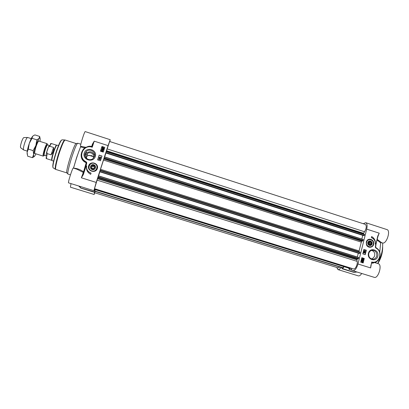 <?xml version="1.0" encoding="UTF-8"?>
<svg xmlns="http://www.w3.org/2000/svg" width="409" height="409" viewBox="0 0 409 409"><rect width="100%" height="100%" fill="white"/><g stroke="black" fill="none" stroke-linecap="round" stroke-linejoin="round"><path stroke-width="0.61" d="M38.86 141.049C38.252 141.171 37.372 142.853 36.222 146.105C34.877 150.308 34.448 152.777 34.918 153.518M39.939 141.391L40.097 140.277C40.256 138.871 40.179 138.089 39.862 137.935L39.121 138.39C38.175 139.627 37.086 142 35.869 145.507C34.678 149.07 33.942 152.051 33.656 154.454C33.518 155.814 33.615 156.545 33.947 156.642L34.724 156.074L35.997 153.856M27.188 154.3L27.106 152.399C27.362 149.98 28.083 146.989 29.284 143.421C30.511 139.909 31.621 137.542 32.613 136.315L32.832 136.09M34.371 156.463L32.418 157.669L33.656 154.454L33.144 150.635L35.869 145.507L36.825 139.837L39.121 138.39L39.653 136.422L40.036 138.124M39.653 136.422L34.929 134.914L33.829 135.399L32.613 136.315L32.014 138.303L29.284 143.421L28.313 149.111L27.106 152.399L27.659 156.177L32.418 157.669M33.144 150.635L28.313 149.111M36.825 139.837L32.014 138.303M343.678 266.556L342.895 267.731L342.359 267.813M339.807 267.026L338.233 267.905L94.704 192.757L95.016 191.386M105.834 152.9L363.887 235.645L105.834 152.9L109.638 141.488L365.37 224.398C366.755 225.804 366.495 228.263 364.598 231.77L363.514 233.314L363.448 233.933L364.439 234.265L364.276 235.477L363.867 235.64M362.773 235.293L361.822 239.055M363.202 239.495L362.783 240.875L361.807 241.244L361.305 242.148L359.102 250.922L359.153 251.816L360.007 252.522L359.787 253.386L359.393 253.534L99.75 171.688L104.525 156.862L363.202 239.495M358.279 253.181L357.318 257M358.703 257.44L358.284 258.825L357.108 259.204L356.858 259.833L357.175 261.371C357.88 264.173 355.263 269.684 353.591 268.938L94.489 188.702L98.426 175.809L358.703 257.44M349.905 267.798L349.623 268.299L349.209 268.263M94.77 191.31L342.389 267.818L94.77 191.315L95.21 189.658M104.658 156.903L105.936 152.935M99.75 171.78L359.404 253.534M98.559 175.85L99.857 171.816M94.678 189.49L349.24 268.273L94.678 189.495L94.842 188.81M43.824 155.573L43.206 156.12C42.802 155.4 43.267 152.946 44.601 148.758C45.736 145.517 46.585 143.825 47.137 143.682L47.332 144.489M47.347 150.359L47.827 148.927C48.037 147.583 48.697 146.693 49.806 146.258L53.533 147.444C53.942 150.093 53.119 152.552 51.053 154.827L47.316 153.651C46.682 152.659 46.692 151.565 47.347 150.359M53.533 147.444L51.053 154.827M46.611 157.066C45.828 157.894 45.874 158.452 46.738 158.728L51.79 160.313C51.355 159.51 51.958 156.535 53.594 151.391C54.98 147.404 55.972 145.333 56.575 145.185L51.529 143.579C51.186 143.533 50.614 144.423 49.806 146.258M52.091 160.619L52.076 160.614C51.631 159.791 52.25 156.744 53.932 151.468C55.353 147.373 56.365 145.251 56.979 145.103L56.994 145.108M27.27 151.115L23.666 149.98C23.103 149.219 23.497 146.729 24.847 142.506C26.018 139.244 26.943 137.567 27.618 137.475L31.222 138.62M23.564 149.904L20.685 147.756C20.21 147.122 20.522 145.093 21.616 141.667C22.572 139.024 23.333 137.659 23.901 137.582L27.495 137.475M92.378 156.212L90.006 155.456L92.577 156.228M85.261 153.896L84.908 154.326M90.006 155.456L87.434 155.706L86.325 157.567M93.625 157.307L92.557 156.223M85.317 153.917L84.908 154.305M92.091 155.696L91.319 155.655M70.44 174.863L67.981 174.096C67.091 174.132 69.182 165.052 72.188 156.018C74.965 147.838 76.815 143.569 77.746 143.216L80.849 144.213M70.818 155.706C73.456 147.935 75.23 143.881 76.135 143.549L65.189 140.042C64.131 140.328 62.255 144.362 59.571 152.143C56.672 160.737 54.847 169.449 55.885 169.474L66.856 172.895C65.987 172.92 67.955 164.285 70.818 155.706M94.668 155.584C92.909 151.621 90.174 150.788 86.457 153.094L85.307 154.945L85.082 156.202M87.107 158.861C86.181 157.787 85.91 156.586 86.294 155.256L87.229 153.779C89.801 151.054 94.878 154.101 93.554 157.567L93.114 158.467M94.034 190.476L94.326 190.563L94.724 189.51M94.714 189.531L95.169 189.674L94.499 191.99L80.701 187.966L78.717 185.998M97.276 166.826L97.102 168.513L95.409 170.706C92.025 172.071 89.796 171.039 88.727 167.603M97.337 168.523C99.106 163.217 90.358 160.44 88.656 165.788C86.877 171.12 95.665 173.876 97.337 168.523M85.108 153.406L86.279 151.529C89.591 147.961 96.202 151.897 94.484 156.396L92.986 158.574C89.535 161.683 83.456 157.71 85.108 153.406M95.297 156.519C97.547 149.801 86.432 146.233 84.264 153.002C81.994 159.761 93.175 163.293 95.297 156.519M94.326 190.563L94.75 188.779M94.862 191.34L94.499 191.99M77.03 169.239L83.313 172.445L81.365 177.803L83.318 174.617L82.915 174.541L81.365 177.803L96.202 182.424L108.058 145.619L110.215 139.714L109.837 141.555M83.753 171.974L83.191 172.22M81.192 154.234C80.864 158.38 82.536 161.212 86.197 162.741L83.564 171.821C80.297 169.541 76.979 168.324 73.61 168.165M83.6 172.45L83.313 172.445M83.318 174.617L85.839 166.877L86.785 162.869L86.606 162.281L82.92 174.536M100.43 151.192L101.959 146.468L104.801 147.388L103.278 152.107L100.43 151.192M97.618 159.878L99.152 155.134L102.01 156.044L100.476 160.783L97.618 159.878M90.68 174.326C87.327 172.445 85.982 169.658 86.642 165.977C86.289 169.418 87.766 171.8 91.069 173.13L90.68 174.326M92.373 144.249L92.725 144.474L94.228 141.156L92.373 144.249L91.78 146.366C89.811 146.049 88.226 146.228 87.025 146.908M92.72 144.484L91.959 146.811L92.24 147.255L94.228 141.156L108.058 145.619M73.559 168.15C75.742 160.297 78.068 153.217 80.547 146.913L84.944 147.884M91.78 146.366L91.984 146.734M80.716 146.315L80.547 146.913M85.956 147.322L80.65 146.294C79.745 146.448 84.586 130.957 85.246 131.606L110.215 139.714M87.27 154.536L86.728 154.367M71.018 183.621L70.404 187.174L94.131 194.485L94.903 191.356M94.847 192.803L94.131 194.485M94.709 188.769L93.886 190.686L96.202 182.424M77.163 169.28L73.288 168.068C72.618 167.414 67.643 183.017 68.569 182.864L93.886 190.686M91.959 146.816C88.656 146.059 85.808 146.831 83.426 149.137C79.929 154.019 80.629 158.314 85.527 162.03C81.78 159.98 80.583 156.775 81.933 152.414M86.606 162.281L85.732 161.606L85.527 162.03L86.785 162.869M85.839 166.877L85.44 166.806M86.596 166.279L86.493 168.713M91.049 173.176C88.533 172.261 87.045 170.512 86.596 167.941M100.011 159.265L99.474 158.59L99.326 159.05M101.989 156.11L99.152 155.205L97.639 159.883M102.792 150.977L102.209 150.548L101.432 150.696M104.781 147.455L101.953 146.545L100.45 151.197M100.363 159.418L98.998 159.433L98.676 159.055L99.131 158.983L99.351 158.298L100.363 159.418L98.998 159.392M99.06 159.213L98.676 159.055M100.68 158.523L99.09 157.685M100.619 157.337L100.522 156.877L100.941 157.649L99.3 157.128L100.64 157.342L100.522 156.877M100.977 157.526L99.3 157.128M103.221 148.718L102.577 147.664L102.306 148.104M103.671 148.227L102.746 147.608M103.646 149.086L102.746 148.891L102.148 147.874L102.449 147.122L103.232 147.388L103.83 148.411L103.646 149.132L102.746 148.937L102.107 148.109M102.454 147.46L102.322 147.199M103.871 148.222L103.518 148.871M102.296 148.963L101.841 149.372L102.132 149.837L102.501 149.786L102.628 149.106L103.416 149.53L103.165 150.308L103.175 149.622L102.766 149.397L102.613 149.96L101.744 149.796L101.846 149.06L102.296 148.963L101.826 149.484M102.628 149.546L102.547 149.28M103.416 149.53L102.971 150.246M103.16 149.658L102.782 149.449M102.792 149.622L102.086 150.088L101.647 149.51M102.94 151.085L101.948 151.33L101.284 150.553L102.276 150.302L102.792 151.356L101.943 151.376L101.253 150.716M99.315 159.045L99.474 158.549L100.052 159.28L99.315 159.045M103.247 148.712L102.812 148.677L102.332 147.925L102.582 147.618L103.247 148.712M103.39 148.661L102.72 147.567L103.165 147.603L103.646 148.355L103.39 148.661M102.214 150.502L102.695 151.151L102.01 151.131L101.447 150.604L102.209 150.548M92.051 169.505C95.118 170.727 97.03 165.993 93.952 164.817C90.89 163.585 88.963 168.324 92.051 169.505M92.137 169.331C90.241 167.966 90.19 166.555 91.979 165.098C94.28 164.694 95.379 165.63 95.271 167.905C94.658 169.254 93.61 169.73 92.137 169.331M95.052 167.802C94.259 170.333 90.108 169.029 90.951 166.509C91.749 163.983 95.89 165.292 95.052 167.802M94.101 166.192L94.423 167.608L93.329 168.574L91.907 168.125L91.58 166.708L92.679 165.742L94.101 166.192L94.116 166.621L92.705 166.172L91.667 167.087M94.356 167.664L94.116 166.621M92.679 165.742L92.705 166.172M82.935 159.024L82.7 159.73M82.71 159.745L82.95 159.04M85.062 153.549L85.583 152.772M82.403 159.295L82.649 158.564M85.343 153.032L85.205 153.907M371.791 243.871C369.859 246.08 368.575 245.671 367.936 242.644C369.874 240.436 371.157 240.845 371.791 243.871M371.704 243.81C369.956 245.809 368.79 245.436 368.218 242.695C369.971 240.702 371.132 241.07 371.704 243.81M371.167 243.641L370.288 244.567L369.076 244.183L368.754 242.869L369.634 241.944L370.845 242.327L371.167 243.641L369.905 243.677L369.307 242.286M370.845 242.327L369.578 242.368M369.342 244.265L369.905 243.677M369.987 247.154L369.685 247.148C368.228 246.995 367.164 246.208 366.5 244.786L366.546 241.422C367.2 240.155 368.202 239.469 369.557 239.372M372.072 243.928C372.803 241.07 368.545 239.71 367.849 242.578C367.113 245.441 371.382 246.801 372.072 243.928M375.595 247.522L375.498 247.138M341.004 267.394C339.915 269.081 338.903 269.817 337.972 269.597L336.73 267.44M354.209 272.363L342.696 268.626L342.374 268.841L341.392 267.517M342.696 268.626L343.989 266.673L348.759 268.151M348.759 268.125L349.041 269.311L352.083 270.252M350.856 268.094L349.041 269.311M363.289 223.723L365.723 222.69C367.139 223.426 367.466 225.574 366.704 229.137L357.977 263.989C356.582 268.539 354.843 270.778 352.757 270.697C351.991 270.431 351.51 269.608 351.305 268.232M363.1 259.27L362.338 258.958L362.619 258.529L363.437 259.081L363.1 259.27L363.33 259.076L362.619 258.529M362.144 258.677L362.982 258.411L363.581 259.127L363.35 259.424L362.742 259.393L362.037 258.672L362.573 258.34M363.054 259.459L362.037 258.672M362.824 260.671L363.146 260.257L362.88 259.833L362.481 260.538L361.796 260.165L361.985 259.418L362.359 260.267L362.911 259.628L363.284 260.303L362.824 260.671L363.039 260.257L362.717 259.817M361.796 260.165L362.481 260.538M361.694 260.16L361.985 259.418M362.231 260.201L362.722 259.608M362.543 261.883L362.083 260.916L362.778 261.648L362.579 261.944L362.18 260.922M361.853 260.983L362.461 262L361.643 261.285L361.853 260.983M362.231 262.016L361.781 261.044M361.617 260.589L362.389 260.748L362.941 261.688L362.814 262.338L362.031 262.189L361.484 261.239L361.725 260.513M362.195 262.225L361.377 261.233L361.75 260.819M364.971 253.043L363.872 252.696L363.99 253.13L363.606 252.414L365.017 252.859L363.892 252.736M363.713 253.079L363.581 252.532M363.795 251.591L365.135 252.481L363.831 251.443M363.688 251.591L365.135 252.481M364.93 251.06L364.818 251.53L364.301 250.86L364.93 251.06L364.337 250.906M364.736 251.423L364.828 251.06M365.089 251.111L364.772 251.709L364.071 250.589L365.186 250.722L365.472 251.029L365.089 251.111M364.664 251.709L364.03 250.737M365.084 251.141L365.426 251.213M363.003 262.91L364.117 258.437L361.822 257.716M365.063 254.628L366.173 250.18L363.887 249.454M364.296 258.442L363.166 262.961L360.707 262.189L361.837 257.67L364.117 258.437M366.352 250.18L365.232 254.679L362.778 253.907L363.903 249.403L366.173 250.18M371.628 236.545C374.491 238.222 375.723 240.778 375.319 244.209C375.477 241.008 374.153 238.83 371.352 237.665L371.628 236.545M375.191 241.959C374.813 239.562 373.616 237.787 371.607 236.637M377.906 236.218L379.209 233.176L377.732 236.141L376.122 243.421M378.105 235.707L375.319 247.097L376.249 248.248C383.238 251.888 379.199 264.25 371.72 261.975L370.631 267.926L371.04 264.73M377.732 236.141L375.835 245.017M375.994 247.742L376.27 247.92C383.126 251.504 380.027 263.626 372.451 262.522L371.597 262.476M376.617 248.135L375.605 247.21L376.111 243.636M377.016 239.971L380.677 242.915L381.638 242.68L377.164 239.372M381.638 242.68L382.65 243.002C386.571 244.178 390.978 230.482 386.965 229.587L365.723 222.69M376.014 262.992L375.222 262.22M374.163 262.476L375.119 262.711M371.438 263.13C373.08 263.212 373.923 262.997 373.979 262.501M368.775 253.483C369.445 251.366 370.825 250.303 372.906 250.293C375.825 250.927 377.103 252.828 376.745 255.998C376.06 258.161 374.654 259.224 372.522 259.194C369.654 258.508 368.407 256.601 368.775 253.483M368.437 253.263C366.801 259.659 376.3 262.634 377.814 256.223C379.434 249.863 369.987 246.857 368.437 253.263M366.27 242.077L366.49 244.868C368.044 248.769 373.811 247.624 373.775 243.437C373.918 239.265 368.202 237.573 366.541 241.31L366.27 242.077M371.689 250.405C374.23 251.356 375.196 253.207 374.583 255.968C373.979 257.435 372.916 258.422 371.403 258.917M382.65 243.002C382.967 249.792 381.306 256.632 377.671 263.514M352.757 270.697L374.261 277.348C378.233 278.974 382.553 264.643 378.366 263.733L375.114 262.711M337.972 269.597L358.33 275.87C359.404 276.116 360.528 275.313 361.704 273.463M375.861 262.491L376.224 261.796M379.721 252.195L380.677 242.915M94.801 191.059L342.895 267.731M94.765 191.213L342.752 267.844M107.148 148.896L364.598 231.77M106.616 150.763L363.514 233.314M106.406 151.381L363.448 233.933M106.304 151.366L364.439 234.265M106.187 151.693L364.491 234.618M105.895 152.598L364.276 235.477M105.839 152.782L364.168 235.63M105.916 152.997L362.752 235.354M104.479 156.995L363.233 239.643M104.188 157.905L363.018 240.502M104.06 158.344L362.783 240.875M103.922 159.035L361.807 241.244M103.61 160.083L361.305 242.148M100.629 169.341L359.102 250.922M100.328 170.195L359.153 251.816M100.22 170.251L359.956 252.154M100.098 170.594L360.007 252.522M99.801 171.509L359.787 253.386M99.75 171.688L359.68 253.539M98.375 175.947L358.739 257.588M98.078 176.862L358.519 258.457M97.95 177.296L358.284 258.825M97.812 178.058L357.108 259.204M97.598 178.753L356.858 259.833M97.081 180.144L357.175 261.371M94.673 189.387L349.623 268.299M47.613 144.898L49.515 145.507C49.065 145.599 48.354 147.03 47.388 149.791C46.253 153.355 45.859 155.42 46.197 155.998L44.295 155.394C43.942 154.817 44.33 152.746 45.465 149.183C46.437 146.422 47.153 144.99 47.613 144.898L47.372 144.653C46.892 144.781 46.156 146.253 45.169 149.065C44.014 152.695 43.61 154.827 43.957 155.461L44.177 155.379M47.505 144.847L47.137 143.682M46.738 158.728C46.35 158.436 46.539 156.744 47.316 153.651M55.885 169.474L55.501 169.3C54.433 169.352 56.243 160.635 59.152 152.02C61.846 144.208 63.722 140.19 64.775 139.97L65.189 140.042M55.389 169.224L53.226 167.879C52.168 167.905 53.865 159.561 56.652 151.33C59.239 143.866 61.053 140.031 62.096 139.822L64.642 139.96M52.95 167.358C52.383 165.579 53.528 160.226 56.376 151.304C58.748 144.428 60.481 140.691 61.57 140.088M94.428 192.281L81.043 188.176L79.438 186.223M94.336 190.487L94.065 190.405M80.767 188.002L81.038 188.15M85.732 161.606C77.286 157.307 83.39 143.963 92.24 147.255M86.197 162.741L86.493 162.158M80.052 148.181L76.667 157.434L73.492 168.13M91.524 170.804C96.294 172.864 99.372 165.231 94.474 163.518C89.719 161.443 86.611 169.086 91.524 170.804M95.409 170.706L95.409 170.681C98.094 167.68 97.812 165.231 94.571 163.324C93.032 162.782 91.611 162.976 90.302 163.917C87.904 166.688 88.283 169.075 91.437 171.074C92.833 171.576 94.157 171.443 95.409 170.681C98.114 167.935 97.833 165.487 94.571 163.324C93.032 162.777 91.611 162.976 90.302 163.917M373.335 244.367C373.642 241.54 372.487 239.873 369.864 239.367C368.095 239.423 366.929 240.349 366.362 242.143C366.05 244.935 367.18 246.601 369.756 247.148C371.566 247.123 372.757 246.198 373.335 244.367M373.238 244.301C374.511 239.853 367.65 237.649 366.679 242.205C365.395 246.673 372.282 248.856 373.238 244.301M382.481 248.692L381.679 254.071L377.972 262.961M375.948 243.35L375.319 247.097M375.493 247.639L375.666 247.256M371.623 262.384L372.451 262.522C379.925 263.657 383.08 251.566 376.295 247.951M375.595 247.752L376.249 248.248M377.788 236.847L379.209 233.176L366.704 229.137M356.464 271.847L353.826 272.353M352.001 270.15L349.194 269.28M357.977 263.989L370.631 267.926M39.862 137.935L39.658 137.087M33.947 156.642L33.252 157.255M363.212 239.5L104.525 156.862M358.713 257.44L98.426 175.809M44.295 155.394L43.206 156.12M50.465 144.868C50.251 143.763 50.604 143.334 51.529 143.579M93.175 156.632L88.799 155.236M58.727 145.66L56.979 145.103M53.824 161.166L52.076 160.614M47.153 143.682L37.776 140.701M43.216 156.126L33.835 153.176M66.897 172.9L67.843 173.902M76.171 143.569L77.521 143.293M87.439 155.706L87.229 153.779M86.457 153.094L86.279 151.529M94.428 192.307L80.721 187.987M80.701 187.966L78.681 185.988M91.964 146.811C88.656 146.049 85.813 146.826 83.426 149.137M369.685 247.148L369.756 247.148C371.546 247.113 372.737 246.208 373.34 244.434C374.061 243.145 372.573 239.285 369.864 239.367M382.66 246.755C382.778 252.685 381.162 258.289 377.809 263.56M370.764 265.957L370.718 266.31M342.374 268.841L353.892 272.394L356.98 272.005M372.359 250.293L372.906 250.293"/></g></svg>
